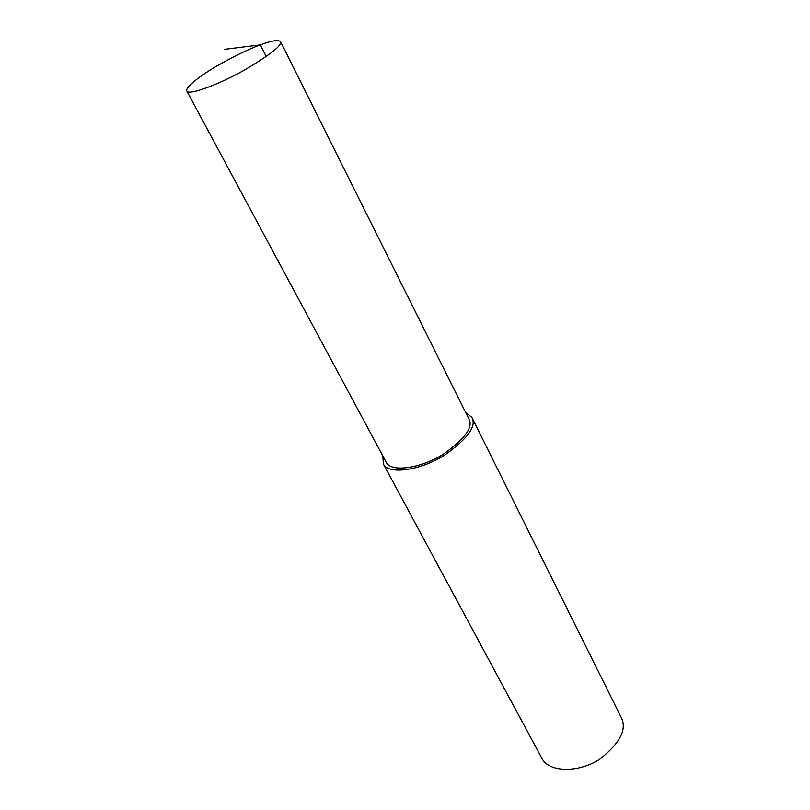 <?xml version="1.0" encoding="UTF-8"?>
<svg xmlns="http://www.w3.org/2000/svg" width="810" height="810" viewBox="0 0 810 810"><rect width="100%" height="100%" fill="white"/><g stroke="black" fill="none" stroke-linecap="round" stroke-linejoin="round"><path stroke-width="1.21" d="M382.674 455.635L383.555 464.322L542.133 758.767C549.423 772.527 578.846 772.973 599.977 759.051C620.46 742.821 627.446 728.757 620.936 716.86L471.845 417.373L465.72 412.584M383.555 464.322C388.972 474.68 419.58 470.58 443.758 455.696C467.562 438.99 476.928 426.222 471.845 417.373M186.918 91.196L386.451 462.662C391.513 472.351 420.096 468.504 442.645 454.623C464.859 439.03 473.597 427.103 468.848 418.851L280.473 41.452C277.364 39.73 270.661 40.875 260.354 44.874C249.743 48.64 235.578 55.485 217.86 65.418C201.143 75.057 184.508 87.45 186.918 91.196C188.983 95.428 218.244 84.817 244.509 70.024C270.894 54.351 282.882 44.823 280.473 41.452M266.257 56.538L260.354 44.874L224.815 49.299"/></g></svg>
